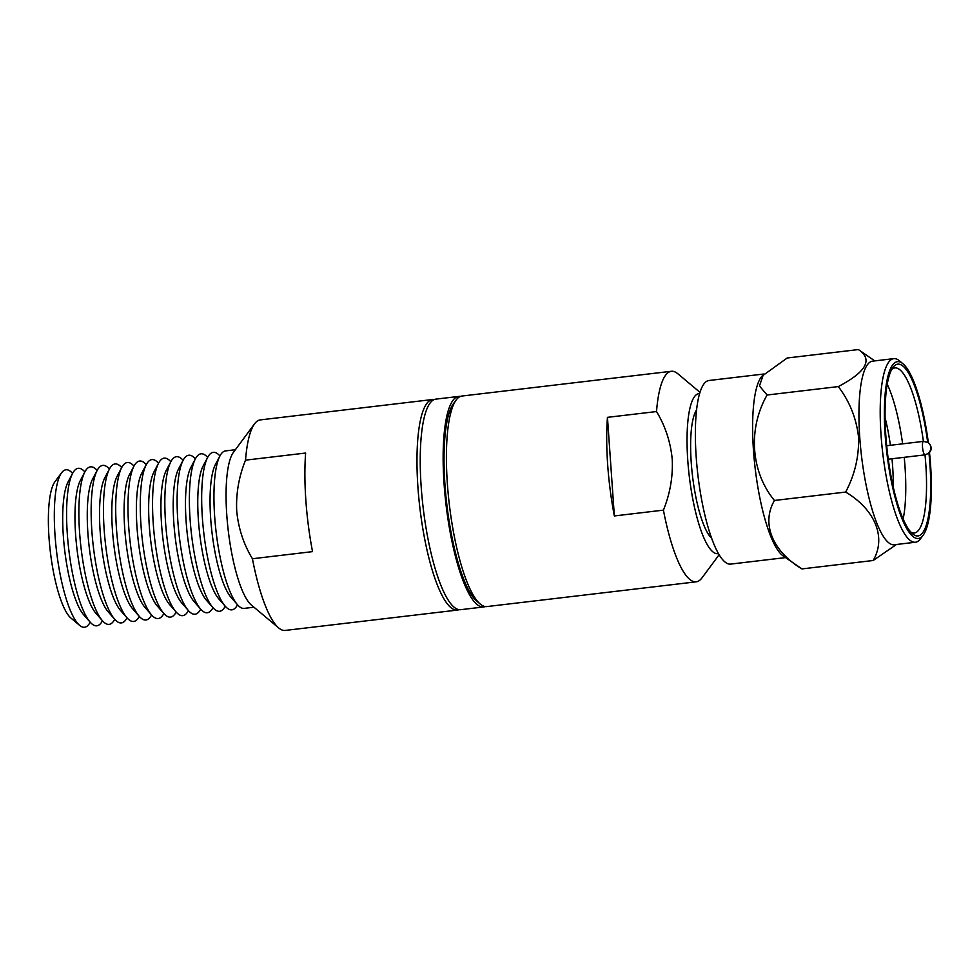 <?xml version="1.0" encoding="UTF-8"?>
<svg xmlns="http://www.w3.org/2000/svg" width="980" height="980" viewBox="0 0 980 980"><rect width="100%" height="100%" fill="white"/><g stroke="black" fill="none" stroke-linecap="round" stroke-linejoin="round"><path stroke-width="1.47" d="M718.463 553.516A80.568 19.196 -96.7 0 1 713.82 552.536A80.568 19.196 -96.7 0 1 687.752 460.086A80.568 19.196 -96.7 0 1 699.561 393.617M656.527 411.551C665.322 426.092 670.565 442.041 672.243 459.399C673.027 476.648 670.087 493.565 663.423 510.139L614.35 515.946A105.999 25.26 -96.7 0 1 607.453 417.345L656.527 411.551A105.999 25.26 -96.7 0 1 671.325 371.285A105.999 25.26 -96.7 0 1 676.506 372.768A105.999 25.26 -96.7 0 1 677.854 373.772L699.953 392.306M719.161 554.705L701.986 577.882A105.999 25.26 -96.7 0 1 696.217 581.826A105.999 25.26 -96.7 0 1 691.023 580.344A105.999 25.26 -96.7 0 1 663.423 510.139M671.325 371.285L461.935 396.043A105.999 25.26 83.3 0 0 456.166 399.987A105.999 25.26 83.3 0 0 449.305 504.284A105.999 25.26 83.3 0 0 480.298 604.096A105.999 25.26 83.3 0 0 481.646 605.101A105.999 25.26 83.3 0 0 486.827 606.583L696.217 581.826M763.898 374.005L708.908 380.51A92.439 22.026 83.3 0 0 696.915 465.782A92.439 22.026 83.3 0 0 726.082 562.802A92.439 22.026 83.3 0 0 730.615 564.1L785.592 557.596M929.481 452.417A89.045 21.217 -96.7 0 1 923.185 535.166L920.49 538.804A92.439 22.026 -96.7 0 1 915.455 542.234L894.189 544.758A92.439 22.026 -96.7 0 1 889.669 543.459A92.439 22.026 -96.7 0 1 859.754 437.386A92.439 22.026 -96.7 0 1 872.482 361.167L893.748 358.643A92.439 22.026 -96.7 0 1 898.28 359.942A92.439 22.026 -96.7 0 1 899.444 360.812L902.911 363.715A89.045 21.217 -96.7 0 1 928.342 442.715M896.455 544.488L873.156 560.499C886.471 537.836 875.471 509.87 845.667 492.058C854.781 474.822 859.08 456.594 858.566 437.362C856.447 418.435 849.685 401.506 838.292 386.586C866.467 371.775 873.18 359.44 858.407 349.566L874.76 360.897M915.455 542.234A92.439 22.026 -96.7 0 1 910.935 540.948A92.439 22.026 -96.7 0 1 881.02 434.875A92.439 22.026 -96.7 0 1 893.748 358.643M923.185 535.166A89.045 21.217 -96.7 0 1 913.973 537.236A89.045 21.217 -96.7 0 1 885.161 435.059A89.045 21.217 -96.7 0 1 901.784 362.87A89.045 21.217 -96.7 0 1 902.911 363.715M928.942 453.017A86.497 20.605 -96.7 0 1 929.947 464.63A86.497 20.605 -96.7 0 1 913.801 534.749A86.497 20.605 -96.7 0 1 912.698 533.929A86.497 20.605 -96.7 0 1 887.414 452.478A86.497 20.605 -96.7 0 1 893.013 367.377A86.497 20.605 -96.7 0 1 901.955 365.369A86.497 20.605 -96.7 0 1 927.668 442.274M910.947 532.201A83.104 19.796 83.3 0 0 914.365 532.973A83.104 19.796 83.3 0 0 925.806 464.434A83.104 19.796 83.3 0 0 924.998 454.867M923.405 441.392A83.104 19.796 83.3 0 0 898.917 369.068A83.104 19.796 83.3 0 0 894.85 367.916A83.104 19.796 83.3 0 0 891.702 369.46M903.156 518.935A83.104 19.796 83.3 0 0 905.03 466.897A83.104 19.796 83.3 0 0 904.222 457.317M902.629 443.842A83.104 19.796 83.3 0 0 887.219 384.172M893.258 486.987A72.924 17.37 83.3 0 0 892.621 466.345A72.924 17.37 83.3 0 0 891.996 458.763M890.404 445.288A72.924 17.37 83.3 0 0 885.05 417.554M607.453 417.345L614.35 515.946M456.166 399.987L453.471 403.625A102.606 24.451 83.3 0 0 446.831 504.577A102.606 24.451 83.3 0 0 476.844 601.193L480.298 604.096M711.701 538.314A66.995 15.962 -96.7 0 1 692.456 475.533A66.995 15.962 -96.7 0 1 696.535 409.983M783.339 556.028A92.439 22.026 -96.7 0 1 783.13 555.893A92.439 22.026 -96.7 0 1 755.139 468.122A92.439 22.026 -96.7 0 1 761.889 376.234L787.197 357.994L858.407 349.566M873.156 560.499L801.946 568.915L783.13 555.893M801.946 568.915C772.461 551.324 761.019 523.406 774.457 500.474C750.888 471.993 747.654 428.971 767.083 395.014L759.463 385.961L763.359 374.58M767.083 395.014L838.292 386.586M774.457 500.474L845.667 492.058M485.174 606.559A105.999 25.26 -96.7 0 1 483.557 606.975A105.999 25.26 -96.7 0 1 478.375 605.493A105.999 25.26 -96.7 0 1 444.075 483.851A105.999 25.26 -96.7 0 1 458.665 396.435A105.999 25.26 -96.7 0 1 460.33 396.459M483.557 606.975L460.661 609.683A105.999 25.26 -96.7 0 1 455.467 608.2A105.999 25.26 -96.7 0 1 421.167 486.558A105.999 25.26 -96.7 0 1 435.757 399.142L458.665 396.435M72.581 473.389L72.569 473.377A79.294 18.89 83.3 0 0 69.813 470.878A79.294 18.89 83.3 0 0 61.617 472.728L54.892 481.793A70.805 16.868 83.3 0 0 49 537.555A70.805 16.868 83.3 0 0 71.013 618.135L79.674 625.399A79.294 18.89 83.3 0 0 80.666 626.147A79.294 18.89 83.3 0 0 90.172 622.214L90.185 622.19M61.617 472.728A79.294 18.89 83.3 0 0 55.015 535.166A79.294 18.89 83.3 0 0 79.674 625.399M432.486 399.534L260.325 419.893A105.999 25.26 83.3 0 0 254.543 423.838L233.375 452.417A79.294 18.89 83.3 0 0 226.772 514.855A79.294 18.89 83.3 0 0 251.431 605.089L278.688 627.935A105.999 25.26 83.3 0 0 280.023 628.939A105.999 25.26 83.3 0 0 285.217 630.434L457.391 610.075A105.999 25.26 -96.7 0 1 452.197 608.58A105.999 25.26 -96.7 0 1 418.754 497.313A105.999 25.26 -96.7 0 1 432.486 399.534A105.999 25.26 -96.7 0 1 434.152 399.558M236.707 510.899C235.911 493.638 238.851 476.721 245.527 460.147L305.638 453.042A105.999 25.26 83.3 0 0 312.534 551.63L252.424 558.747C243.616 544.206 238.373 528.257 236.707 510.899M254.543 423.838A105.999 25.26 83.3 0 0 245.527 460.147M235.359 449.734L225.559 450.898A79.294 18.89 83.3 0 0 219.949 455.945L215.404 464.557A70.805 16.868 83.3 0 0 210.675 518.445A70.805 16.868 83.3 0 0 231.121 597.469L237.54 604.783A79.294 18.89 83.3 0 0 240.296 607.269A79.294 18.89 83.3 0 0 244.179 608.384L253.979 607.22M214.645 516.288A79.294 18.89 83.3 0 0 237.54 604.783L237.528 604.783A79.294 18.89 83.3 0 1 225.265 606.24L225.241 606.24A79.294 18.89 83.3 0 1 212.991 607.686L212.966 607.686A79.294 18.89 83.3 0 1 190.083 519.192A79.294 18.89 83.3 0 1 195.388 458.848A79.294 18.89 83.3 0 0 183.101 460.306A79.294 18.89 83.3 0 0 170.826 461.752A79.294 18.89 83.3 0 0 158.552 463.209A79.294 18.89 83.3 0 0 153.248 523.541A79.294 18.89 83.3 0 0 176.143 612.047A79.294 18.89 83.3 0 0 188.405 610.589A79.294 18.89 83.3 0 0 200.692 609.144A79.294 18.89 83.3 0 0 212.966 607.686L206.56 600.373A70.805 16.868 83.3 0 1 186.114 521.348A70.805 16.868 83.3 0 1 190.843 467.46L195.388 458.848A79.294 18.89 83.3 0 1 207.65 457.403A79.294 18.89 83.3 0 0 202.37 517.734A79.294 18.89 83.3 0 0 225.265 606.24L218.834 598.927A70.805 16.868 83.3 0 1 198.389 519.89A70.805 16.868 83.3 0 1 203.117 466.002L207.65 457.403A79.294 18.89 83.3 0 1 219.924 455.945A79.294 18.89 83.3 0 0 214.645 516.288M177.809 520.637A79.294 18.89 83.3 0 0 200.704 609.144L194.285 601.83A70.805 16.868 83.3 0 1 173.828 522.793A70.805 16.868 83.3 0 1 178.568 468.906L183.101 460.306A79.294 18.89 83.3 0 0 177.809 520.637M165.534 522.095A79.294 18.89 83.3 0 0 188.43 610.589L181.998 603.276A70.805 16.868 83.3 0 1 161.553 524.251A70.805 16.868 83.3 0 1 166.282 470.363L170.826 461.752A79.294 18.89 83.3 0 0 165.534 522.095M158.552 463.209L154.007 471.809A70.805 16.868 83.3 0 0 149.279 525.697A70.805 16.868 83.3 0 0 169.724 604.734L176.143 612.047A79.294 18.89 83.3 0 1 163.868 613.492L163.844 613.492A79.294 18.89 83.3 0 1 140.973 524.998A79.294 18.89 83.3 0 1 146.265 464.655A79.294 18.89 83.3 0 0 133.99 466.113A79.294 18.89 83.3 0 0 128.686 526.444A79.294 18.89 83.3 0 0 151.594 614.95A79.294 18.89 83.3 0 0 163.844 613.492L157.437 606.179A70.805 16.868 83.3 0 1 136.992 527.154A70.805 16.868 83.3 0 1 141.72 473.267L146.253 464.655A79.294 18.89 83.3 0 1 158.527 463.209L158.527 463.209M133.99 466.113L129.446 474.712A70.805 16.868 83.3 0 0 124.717 528.6A70.805 16.868 83.3 0 0 145.163 607.637L151.569 614.95A79.294 18.89 83.3 0 1 139.307 616.396A79.294 18.89 83.3 0 1 116.412 527.902A79.294 18.89 83.3 0 1 121.704 467.558A79.294 18.89 83.3 0 0 109.429 469.016A79.294 18.89 83.3 0 0 104.137 529.347A79.294 18.89 83.3 0 0 127.033 617.853A79.294 18.89 83.3 0 0 139.295 616.408L132.888 609.095A70.805 16.868 83.3 0 1 112.431 530.058A70.805 16.868 83.3 0 1 117.171 476.17L121.692 467.57A79.294 18.89 83.3 0 1 133.966 466.113L133.966 466.113M109.429 469.016L104.885 477.627A70.805 16.868 83.3 0 0 100.156 531.503A70.805 16.868 83.3 0 0 120.601 610.54L127.008 617.853A79.294 18.89 83.3 0 1 114.746 619.299L114.734 619.311A79.294 18.89 83.3 0 1 91.851 530.805A79.294 18.89 83.3 0 1 97.155 470.461A79.294 18.89 83.3 0 0 84.868 471.919A79.294 18.89 83.3 0 0 79.576 532.263A79.294 18.89 83.3 0 0 102.471 620.757A79.294 18.89 83.3 0 0 114.734 619.311L108.327 611.998A70.805 16.868 83.3 0 1 87.882 532.961A70.805 16.868 83.3 0 1 92.61 479.073L97.13 470.474A79.294 18.89 83.3 0 1 109.417 469.016L109.417 469.028M75.595 534.406A70.805 16.868 83.3 0 0 96.052 613.443L102.459 620.757A79.294 18.89 83.3 0 1 90.197 622.202A79.294 18.89 83.3 0 1 67.289 533.708A79.294 18.89 83.3 0 1 72.594 473.365A79.294 18.89 83.3 0 1 84.856 471.919L80.323 480.531A70.805 16.868 83.3 0 0 75.595 534.406M72.594 473.365L68.049 481.976A70.805 16.868 83.3 0 0 63.32 535.864A70.805 16.868 83.3 0 0 83.766 614.901L90.197 622.202M458.995 609.646A105.999 25.26 -96.7 0 1 457.391 610.075M252.424 558.747A105.999 25.26 83.3 0 0 278.688 627.935M925.034 454.855A6.787 1.617 -96.7 0 1 924.704 454.769A6.787 1.617 -96.7 0 1 922.56 447.64A6.787 1.617 -96.7 0 1 923.442 441.38L927.974 442.458C931.98 446.255 932.262 449.808 928.832 453.115L925.034 454.855L888.272 459.204M924.704 454.769A6.787 6.456 -56.6 0 0 927.974 442.458M886.68 445.729L923.442 441.38"/></g></svg>

